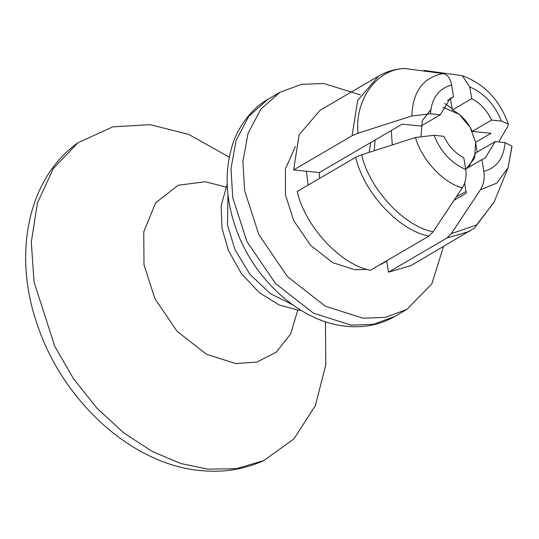 <?xml version="1.0" encoding="UTF-8"?>
<svg xmlns="http://www.w3.org/2000/svg" width="539" height="539" viewBox="0 0 539 539"><rect width="100%" height="100%" fill="white"/><g stroke="black" fill="none" stroke-linecap="round" stroke-linejoin="round"><path stroke-width="0.81" d="M430.802 109.7L422.226 120.696L421.107 136.064M355.7 157.287C363.704 192.484 399.008 230.51 428.876 236.102L370.394 270.275C340.527 264.683 305.222 226.663 297.218 191.46L355.7 157.287L361.615 154.781L415.428 137.492L434.016 135.302L443.9 136.32C448.536 146.143 455.152 153.278 463.769 157.711L465.73 169.455L474.603 158.21L475.6 142.397L470.224 127.433L459.228 114.376L442.991 107.2M375.144 139.958L374.167 150.738M370.711 142.552L369.114 152.369M227.963 194.397L227.505 224.972L235.011 249.732L249.88 274.236L270.315 293.627L292.374 304.602M456.331 196.883L466.006 191.493M477.204 152.106L475.6 142.397M452.147 108.689L444.655 103.414M391.233 130.559L392.304 144.91M227.215 184.068L221.145 205.709L221.987 228.192L228.529 250.716L241.25 273.381L259.057 292.461L279.168 304.993L298.033 310.1L300.998 310.323M229.277 157.179L188.704 134.4L150.206 124.664L112.833 126.854L77.966 142.747L53.348 168.471L37.46 202.886L31.309 242.126L34.031 281.951L54.823 346.409L73.439 378.647L96.885 408.138L123.815 432.905L152.456 451.567L180.989 463.567L207.859 469.166L236.163 468.694L263.739 460.636L293.944 438.881L315.389 405.571L325.799 364.768L325.441 321.729M475.587 142.316L490.995 133.315L472.231 131.381L491.568 120.076C486.933 110.252 480.31 103.117 471.699 98.684L452.362 109.983C460.973 114.423 467.596 121.551 472.231 131.381M491.568 120.076L501.452 121.1L508.351 124.098L508.082 125.89L498.676 141.973M423.937 70.4L462.334 75.703L469.738 86.941L471.699 98.684M447.336 100.456L453.575 96.811L451.608 85.074C450.334 78.377 447.511 74.55 443.125 73.58L404.452 68.46M428.876 236.102L433.134 231.81L462.26 187.929C465.561 182.492 466.72 176.334 465.73 169.455C451.325 163.263 440.754 151.877 434.016 135.302M494.088 202.172L476.543 225.026L451.264 233.677L480.384 189.802C483.692 184.365 484.844 178.207 483.86 171.328L481.893 159.584L485.194 158.075L495.166 141.609L475.829 152.908L468.795 167.238M495.166 141.609L505.05 142.626L512.043 146.204L508.055 167.811L511.686 147.423M481.893 159.584L465.669 169.064M453.575 96.811L450.274 98.32L440.302 114.787L420.966 126.086L402.195 124.152L319.324 172.581L319.58 178.396M404.398 68.46C395.08 68.972 386.483 71.512 378.6 76.073L320.126 110.246L299.145 134.73L293.614 169.933L352.095 135.754L358.017 133.248L411.823 115.959L430.418 113.769L440.302 114.787M451.264 233.677L446.999 237.975L388.518 272.148L410.92 265.612L474.616 227.977L494.229 201.815M360.409 94.904L323.784 83.498L301.389 84.34L279.984 92.29L260.809 109.181L248.068 133.315L242.867 161.639L244.639 190.651L258.808 234.566L287.462 276.615L325.32 306.206L363.064 318.192L385.459 317.356L406.864 309.406L431.84 283.878L443.462 246.599M295.379 146.44L285.427 168.936L285.421 194.862L293.742 220.646L310.565 245.333L332.792 262.709L354.952 269.749L367.241 269.412M464.598 183.092L466.289 193.178L454.054 200.326M450.463 98.63L452.362 109.983M319.324 172.581L293.614 169.933M308.106 185.099L306.435 171.254M388.518 272.148L386.618 260.795M405.813 68.534C377.495 68.17 354.487 99.311 358.017 133.248M361.615 154.781C369.525 189.169 403.947 226.239 433.134 231.81M225.854 186.999L205.305 181.764L178.2 185.241L155.65 202.805L143.765 231.871L143.994 264.777L154.962 298.795L177.163 331.37L206.491 354.291L235.725 363.582L256.901 362.06L276.305 352.142L290.656 333.951L297.777 310.073M501.452 121.1C494.714 104.519 484.143 93.132 469.738 86.941M378.6 76.073L357.626 100.55L352.095 135.754M446.999 237.975L469.361 231.46M451.608 85.074C438.807 88.457 431.739 98.017 430.418 113.769M483.86 171.328C496.662 167.946 503.729 158.378 505.05 142.633M443.125 73.58C423.176 77.454 412.739 91.583 411.823 115.959M415.428 137.492C421.788 159.807 443.179 182.842 462.26 187.929M480.384 189.802L496.742 183.119L508.055 167.811M351.165 325.145L373.567 324.303L394.972 316.353C380.258 324.768 364.061 328.076 346.388 326.277C298.808 322.019 251.012 276.925 234.411 223.968C225.464 196.021 224.797 169.745 232.403 145.126C236.089 131.489 249.483 109.343 268.092 99.237L248.917 116.128L236.176 140.261L230.975 168.592L232.747 197.604L246.916 241.512L275.57 283.568L313.428 313.152L351.165 325.145M263.739 460.636C243.911 469.557 222.775 472.858 200.326 470.54C130.168 464.113 61.19 399.204 36.625 322.558C13.206 254.226 27.401 178.793 77.966 142.747M508.358 124.105C499.761 100.032 484.42 83.895 462.341 75.703M508.068 167.764L494.081 202.179M386.672 261.085L380.675 264.588M268.092 99.237L279.984 92.29M406.864 309.406L394.972 316.353"/></g></svg>
